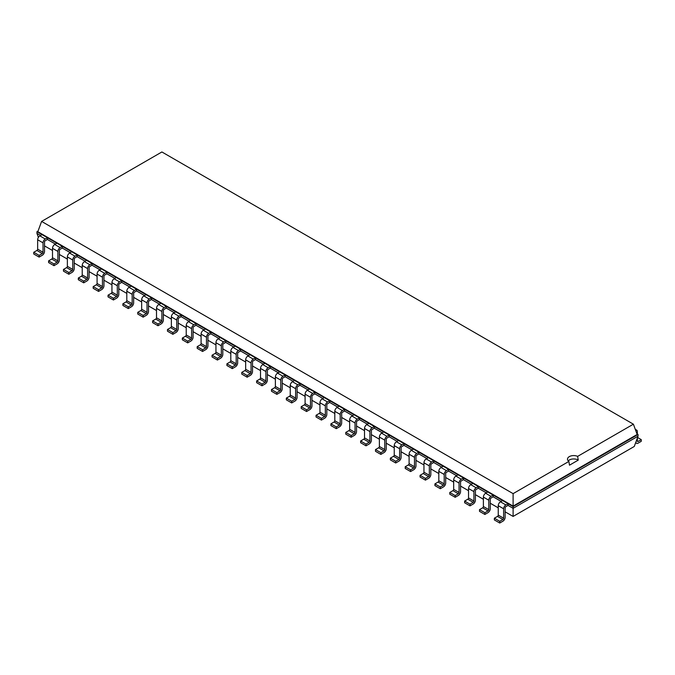 <?xml version="1.0" encoding="UTF-8"?>
<svg xmlns="http://www.w3.org/2000/svg" width="675" height="675" viewBox="0 0 675 675"><rect width="100%" height="100%" fill="white"/><g stroke="black" fill="none" stroke-linecap="round" stroke-linejoin="round"><path stroke-width="1.01" d="M44.516 245.894L52.507 250.501M59.375 254.467L67.365 259.082M74.233 263.048L82.223 267.663M89.092 271.628L97.082 276.235M103.95 280.201L111.94 284.816M118.8 288.782L126.799 293.397M133.658 297.363L141.657 301.978M148.517 305.935L156.507 310.551M163.375 314.516L171.366 319.132M178.234 323.097L186.224 327.712M193.092 331.67L201.082 336.285M207.951 340.251L215.941 344.866M222.809 348.832L230.799 353.447M237.668 357.413L245.658 362.019M252.526 365.985L260.516 370.6M267.384 374.566L275.375 379.181M282.243 383.147L290.233 387.754M297.101 391.719L305.092 396.335M311.96 400.3L319.95 404.916M326.818 408.881L334.808 413.488M341.677 417.454L349.667 422.069M356.535 426.035L364.525 430.65M371.393 434.616L379.384 439.222M386.252 443.188L394.242 447.803M401.11 451.769L409.101 456.384M415.969 460.35L423.959 464.965M430.827 468.923L438.818 473.538M445.686 477.503L453.676 482.119M460.544 486.084L468.534 490.7M475.403 494.665L483.393 499.272M490.261 503.238L498.251 507.853M505.119 511.819L513.11 516.434L634.272 446.479L638.052 436.193L638.052 434.472L636.938 433.831M513.11 516.434L513.11 508.334L638.052 436.193M499.736 523.032L494.353 519.919L494.353 518.206L497.509 516.383A1.055 0.607 -60 0 0 498.251 515.101L498.251 505.676A3.156 1.823 120 0 1 500.479 501.812L505.862 504.925A3.156 1.823 120 0 0 503.634 508.781L503.634 518.206A1.055 0.607 -60 0 1 502.892 519.488L499.736 521.311L499.736 523.032L502.892 521.21A3.156 1.823 -60 0 0 505.119 517.345L505.119 507.929A1.055 0.607 120 0 1 505.862 506.638L508.022 505.389L513.11 508.334L513.11 506.613L638.052 434.472L637.175 434.472L633.395 424.187L161.89 151.968L41.605 221.417L513.11 493.636L568.882 461.43A6.202 3.586 180 0 1 567.481 459.169A6.202 3.586 180 0 1 569.303 456.629A6.202 3.586 180 0 1 577.614 456.393L633.395 424.187M484.878 514.451L479.495 511.346L479.495 509.625L482.65 507.811A1.055 0.607 -60 0 0 483.393 506.52L483.393 497.095A3.156 1.823 120 0 1 485.62 493.239L491.003 496.344A3.156 1.823 120 0 0 488.776 500.209L488.776 509.625A1.055 0.607 -60 0 1 488.033 510.916L484.878 512.738L484.878 514.451L488.033 512.629A3.156 1.823 -60 0 0 490.261 508.773L490.261 499.348A1.055 0.607 120 0 1 491.003 498.057L493.163 496.817L501.154 501.424M470.019 505.87L464.636 502.765L464.636 501.053L467.792 499.23A1.055 0.607 -60 0 0 468.534 497.939L468.534 488.523A3.156 1.823 120 0 1 470.762 484.658L476.145 487.763A3.156 1.823 120 0 0 473.917 491.628L473.917 501.053A1.055 0.607 -60 0 1 473.175 502.335L470.019 504.157L470.019 505.87L473.175 504.048A3.156 1.823 -60 0 0 475.403 500.192L475.403 490.767A1.055 0.607 120 0 1 476.145 489.485L478.305 488.236L486.295 492.851M455.161 497.289L449.778 494.184L449.778 492.472L452.933 490.649A1.055 0.607 -60 0 0 453.676 489.367L453.676 479.942A3.156 1.823 120 0 1 455.903 476.077L461.287 479.191A3.156 1.823 120 0 0 459.059 483.047L459.059 492.472A1.055 0.607 -60 0 1 458.317 493.754L455.161 495.577L455.161 497.289L458.317 495.475A3.156 1.823 -60 0 0 460.544 491.611L460.544 482.186A1.055 0.607 120 0 1 461.287 480.904L463.447 479.655L471.437 484.27M440.303 488.717L434.919 485.612L434.919 483.891L438.075 482.068A1.055 0.607 -60 0 0 438.818 480.786L438.818 471.361A3.156 1.823 120 0 1 441.045 467.505L446.428 470.61A3.156 1.823 120 0 0 444.201 474.466L444.201 483.891A1.055 0.607 -60 0 1 443.458 485.182L440.303 486.996L440.303 488.717L443.458 486.894A3.156 1.823 -60 0 0 445.686 483.038L445.686 473.614A1.055 0.607 120 0 1 446.428 472.323L448.588 471.083L456.578 475.689M425.444 480.136L420.061 477.031L420.061 475.318L423.217 473.496A1.055 0.607 -60 0 0 423.959 472.205L423.959 462.788A3.156 1.823 120 0 1 426.187 458.924L431.57 462.029A3.156 1.823 120 0 0 429.342 465.893L429.342 475.318A1.055 0.607 -60 0 1 428.6 476.601L425.444 478.423L425.444 480.136L428.6 478.313A3.156 1.823 -60 0 0 430.827 474.458L430.827 465.033A1.055 0.607 120 0 1 431.57 463.75L433.73 462.502L441.72 467.117M410.586 471.555L405.202 468.45L405.202 466.737L408.358 464.915A1.055 0.607 -60 0 0 409.101 463.632L409.101 454.208A3.156 1.823 120 0 1 411.328 450.343L416.711 453.457A3.156 1.823 120 0 0 414.484 457.312L414.484 466.737A1.055 0.607 -60 0 1 413.741 468.02L410.586 469.842L410.586 471.555L413.741 469.741A3.156 1.823 -60 0 0 415.969 465.877L415.969 456.452A1.055 0.607 120 0 1 416.711 455.169L418.871 453.921L426.862 458.536M395.727 462.983L390.344 459.877L390.344 458.156L393.5 456.334A1.055 0.607 -60 0 0 394.242 455.051L394.242 445.627A3.156 1.823 120 0 1 396.47 441.771L401.853 444.876A3.156 1.823 120 0 0 399.625 448.732L399.625 458.156A1.055 0.607 -60 0 1 398.883 459.447L395.727 461.261L395.727 462.983L398.883 461.16A3.156 1.823 -60 0 0 401.11 457.296L401.11 447.879A1.055 0.607 120 0 1 401.853 446.588L404.013 445.348L412.003 449.955M380.869 454.402L375.486 451.297L375.486 449.575L378.641 447.761A1.055 0.607 -60 0 0 379.384 446.47L379.384 437.046A3.156 1.823 120 0 1 381.611 433.19L386.994 436.295A3.156 1.823 120 0 0 384.767 440.159L384.767 449.575A1.055 0.607 -60 0 1 384.024 450.866L380.869 452.689L380.869 454.402L384.024 452.579A3.156 1.823 -60 0 0 386.252 448.723L386.252 439.298A1.055 0.607 120 0 1 386.994 438.016L389.154 436.767L397.145 441.382M366.01 445.821L360.627 442.716L360.627 441.003L363.783 439.18A1.055 0.607 -60 0 0 364.525 437.898L364.525 428.473A3.156 1.823 120 0 1 366.753 424.609L372.136 427.722A3.156 1.823 120 0 0 369.908 431.578L369.908 441.003A1.055 0.607 -60 0 1 369.166 442.285L366.01 444.108L366.01 445.821L369.166 444.007A3.156 1.823 -60 0 0 371.393 440.142L371.393 430.718A1.055 0.607 120 0 1 372.136 429.435L374.296 428.186L382.286 432.802M351.152 437.248L345.769 434.135L345.769 432.422L348.924 430.599A1.055 0.607 -60 0 0 349.667 429.317L349.667 419.892A3.156 1.823 120 0 1 351.894 416.036L357.277 419.141A3.156 1.823 120 0 0 355.05 422.997L355.05 432.422A1.055 0.607 -60 0 1 354.308 433.713L351.152 435.527L351.152 437.248L354.308 435.426A3.156 1.823 -60 0 0 356.535 431.561L356.535 422.145A1.055 0.607 120 0 1 357.277 420.854L359.438 419.605L367.428 424.221M336.293 428.667L330.91 425.562L330.91 423.841L334.066 422.027A1.055 0.607 -60 0 0 334.808 420.736L334.808 411.311A3.156 1.823 120 0 1 337.036 407.455L342.419 410.56A3.156 1.823 120 0 0 340.192 414.425L340.192 423.841A1.055 0.607 -60 0 1 339.449 425.132L336.293 426.954L336.293 428.667L339.449 426.845A3.156 1.823 -60 0 0 341.677 422.989L341.677 413.564A1.055 0.607 120 0 1 342.419 412.273L344.579 411.033L352.569 415.648M321.435 420.086L316.052 416.981L316.052 415.268L319.207 413.446A1.055 0.607 -60 0 0 319.95 412.155L319.95 402.739A3.156 1.823 120 0 1 322.177 398.874L327.561 401.979A3.156 1.823 120 0 0 325.333 405.844L325.333 415.268A1.055 0.607 -60 0 1 324.591 416.551L321.435 418.373L321.435 420.086L324.591 418.272A3.156 1.823 -60 0 0 326.818 414.408L326.818 404.983A1.055 0.607 120 0 1 327.561 403.701L329.721 402.452L337.711 407.067M306.577 411.514L301.193 408.4L301.193 406.688L304.349 404.865A1.055 0.607 -60 0 0 305.092 403.582L305.092 394.158A3.156 1.823 120 0 1 307.319 390.302L312.702 393.407A3.156 1.823 120 0 0 310.475 397.263L310.475 406.688A1.055 0.607 -60 0 1 309.732 407.978L306.577 409.793L306.577 411.514L309.732 409.691A3.156 1.823 -60 0 0 311.96 405.827L311.96 396.411A1.055 0.607 120 0 1 312.702 395.12L314.862 393.871L322.852 398.486M291.718 402.933L286.335 399.828L286.335 398.107L289.491 396.293A1.055 0.607 -60 0 0 290.233 395.002L290.233 385.577A3.156 1.823 120 0 1 292.461 381.721L297.844 384.826A3.156 1.823 120 0 0 295.616 388.69L295.616 398.107A1.055 0.607 -60 0 1 294.874 399.398L291.718 401.22L291.718 402.933L294.874 401.11A3.156 1.823 -60 0 0 297.101 397.254L297.101 387.83A1.055 0.607 120 0 1 297.844 386.539L300.004 385.298L307.994 389.905M276.86 394.352L271.477 391.247L271.477 389.534L274.632 387.712A1.055 0.607 -60 0 0 275.375 386.421L275.375 377.004A3.156 1.823 120 0 1 277.602 373.14L282.985 376.245A3.156 1.823 120 0 0 280.758 380.109L280.758 389.534A1.055 0.607 -60 0 1 280.015 390.817L276.86 392.639L276.86 394.352L280.015 392.538A3.156 1.823 -60 0 0 282.243 388.673L282.243 379.249A1.055 0.607 120 0 1 282.985 377.966L285.145 376.718L293.136 381.333M262.001 385.779L256.627 382.666L256.627 380.953L259.774 379.131A1.055 0.607 -60 0 0 260.516 377.848L260.516 368.423A3.156 1.823 120 0 1 262.744 364.559L268.127 367.673A3.156 1.823 120 0 0 265.899 371.528L265.899 380.953A1.055 0.607 -60 0 1 265.157 382.244L262.001 384.058L262.001 385.779L265.157 383.957A3.156 1.823 -60 0 0 267.384 380.093L267.384 370.676A1.055 0.607 120 0 1 268.127 369.385L270.287 368.137L278.277 372.752M247.143 377.198L241.768 374.093L241.768 372.372L244.915 370.558A1.055 0.607 -60 0 0 245.658 369.267L245.658 359.843A3.156 1.823 120 0 1 247.885 355.987L253.268 359.092A3.156 1.823 120 0 0 251.041 362.956L251.041 372.372A1.055 0.607 -60 0 1 250.298 373.663L247.143 375.486L247.143 377.198L250.298 375.376A3.156 1.823 -60 0 0 252.526 371.52L252.526 362.095A1.055 0.607 120 0 1 253.268 360.804L255.428 359.564L263.419 364.171M232.284 368.618L226.91 365.512L226.91 363.8L230.057 361.977A1.055 0.607 -60 0 0 230.799 360.686L230.799 351.27A3.156 1.823 120 0 1 233.027 347.406L238.41 350.511A3.156 1.823 120 0 0 236.183 354.375L236.183 363.8A1.055 0.607 -60 0 1 235.44 365.082L232.284 366.905L232.284 368.618L235.44 366.795A3.156 1.823 -60 0 0 237.668 362.939L237.668 353.514A1.055 0.607 120 0 1 238.41 352.232L240.57 350.983L248.56 355.598M217.426 360.045L212.051 356.932L212.051 355.219L215.198 353.396A1.055 0.607 -60 0 0 215.941 352.114L215.941 342.689A3.156 1.823 120 0 1 218.168 338.825L223.552 341.938A3.156 1.823 120 0 0 221.324 345.794L221.324 355.219A1.055 0.607 -60 0 1 220.582 356.501L217.426 358.324L217.426 360.045L220.582 358.223A3.156 1.823 -60 0 0 222.809 354.358L222.809 344.942A1.055 0.607 120 0 1 223.552 343.651L225.712 342.402L233.702 347.017M202.568 351.464L197.193 348.359L197.193 346.638L200.34 344.824A1.055 0.607 -60 0 0 201.082 343.533L201.082 334.108A3.156 1.823 120 0 1 203.318 330.252L208.693 333.357A3.156 1.823 120 0 0 206.466 337.213L206.466 346.638A1.055 0.607 -60 0 1 205.723 347.929L202.568 349.751L202.568 351.464L205.723 349.642A3.156 1.823 -60 0 0 207.951 345.786L207.951 336.361A1.055 0.607 120 0 1 208.693 335.07L210.853 333.83L218.843 338.437M187.718 342.883L182.334 339.778L182.334 338.065L185.482 336.243A1.055 0.607 -60 0 0 186.224 334.952L186.224 325.536A3.156 1.823 120 0 1 188.46 321.671L193.835 324.776A3.156 1.823 120 0 0 191.607 328.641L191.607 338.065A1.055 0.607 -60 0 1 190.865 339.348L187.718 341.17L187.718 342.883L190.865 341.061A3.156 1.823 -60 0 0 193.092 337.205L193.092 327.78A1.055 0.607 120 0 1 193.835 326.498L195.995 325.249L203.985 329.864M172.859 334.302L167.476 331.197L167.476 329.484L170.623 327.662A1.055 0.607 -60 0 0 171.366 326.379L171.366 316.955A3.156 1.823 120 0 1 173.602 313.09L178.976 316.204A3.156 1.823 120 0 0 176.749 320.06L176.749 329.484A1.055 0.607 -60 0 1 176.006 330.767L172.859 332.589L172.859 334.302L176.006 332.488A3.156 1.823 -60 0 0 178.234 328.624L178.234 319.199A1.055 0.607 120 0 1 178.976 317.917L181.136 316.668L189.127 321.283M158.001 325.73L152.618 322.625L152.618 320.903L155.765 319.081A1.055 0.607 -60 0 0 156.507 317.798L156.507 308.374A3.156 1.823 120 0 1 158.743 304.518L164.118 307.623A3.156 1.823 120 0 0 161.89 311.479L161.89 320.903A1.055 0.607 -60 0 1 161.148 322.194L158.001 324.008L158.001 325.73L161.148 323.907A3.156 1.823 -60 0 0 163.375 320.051L163.375 310.627A1.055 0.607 120 0 1 164.118 309.336L166.278 308.095L174.268 312.702M143.142 317.149L137.759 314.044L137.759 312.331L140.906 310.508A1.055 0.607 -60 0 0 141.657 309.218L141.657 299.793A3.156 1.823 120 0 1 143.885 295.937L149.259 299.042A3.156 1.823 120 0 0 147.032 302.906L147.032 312.331A1.055 0.607 -60 0 1 146.289 313.613L143.142 315.436L143.142 317.149L146.289 315.326A3.156 1.823 -60 0 0 148.517 311.47L148.517 302.046A1.055 0.607 120 0 1 149.259 300.763L151.419 299.514L159.41 304.13M128.284 308.568L122.901 305.463L122.901 303.75L126.048 301.927A1.055 0.607 -60 0 0 126.799 300.645L126.799 291.22A3.156 1.823 120 0 1 129.026 287.356L134.409 290.469A3.156 1.823 120 0 0 132.173 294.325L132.173 303.75A1.055 0.607 -60 0 1 131.431 305.032L128.284 306.855L128.284 308.568L131.431 306.754A3.156 1.823 -60 0 0 133.658 302.889L133.658 293.465A1.055 0.607 120 0 1 134.409 292.182L136.561 290.933L144.551 295.549M113.425 299.995L108.042 296.882L108.042 295.169L111.198 293.347A1.055 0.607 -60 0 0 111.94 292.064L111.94 282.639A3.156 1.823 120 0 1 114.168 278.783L119.551 281.888A3.156 1.823 120 0 0 117.315 285.744L117.315 295.169A1.055 0.607 -60 0 1 116.572 296.46L113.425 298.274L113.425 299.995L116.572 298.173A3.156 1.823 -60 0 0 118.8 294.308L118.8 284.892A1.055 0.607 120 0 1 119.551 283.601L121.703 282.361L129.693 286.968M98.567 291.414L93.184 288.309L93.184 286.588L96.339 284.774A1.055 0.607 -60 0 0 97.082 283.483L97.082 274.058A3.156 1.823 120 0 1 99.309 270.202L104.692 273.308A3.156 1.823 120 0 0 102.457 277.172L102.457 286.588A1.055 0.607 -60 0 1 101.714 287.879L98.567 289.702L98.567 291.414L101.714 289.592A3.156 1.823 -60 0 0 103.95 285.736L103.95 276.311A1.055 0.607 120 0 1 104.692 275.029L106.844 273.78L114.834 278.395M83.708 282.833L78.325 279.728L78.325 278.016L81.481 276.193A1.055 0.607 -60 0 0 82.223 274.911L82.223 265.486A3.156 1.823 120 0 1 84.451 261.622L89.834 264.727A3.156 1.823 120 0 0 87.598 268.591L87.598 278.016A1.055 0.607 -60 0 1 86.856 279.298L83.708 281.121L83.708 282.833L86.856 281.019A3.156 1.823 -60 0 0 89.092 277.155L89.092 267.73A1.055 0.607 120 0 1 89.834 266.448L91.986 265.199L99.976 269.814M68.85 274.261L63.467 271.148L63.467 269.435L66.622 267.612A1.055 0.607 -60 0 0 67.365 266.33L67.365 256.905A3.156 1.823 120 0 1 69.593 253.049L74.976 256.154A3.156 1.823 120 0 0 72.74 260.01L72.74 269.435A1.055 0.607 -60 0 1 71.997 270.726L68.85 272.54L68.85 274.261L71.997 272.438A3.156 1.823 -60 0 0 74.233 268.574L74.233 259.158A1.055 0.607 120 0 1 74.976 257.867L77.127 256.618L85.126 261.233M53.992 265.68L48.608 262.575L48.608 260.854L51.764 259.04A1.055 0.607 -60 0 0 52.507 257.749L52.507 248.324A3.156 1.823 120 0 1 54.734 244.468L60.117 247.573A3.156 1.823 120 0 0 57.89 251.438L57.89 260.854A1.055 0.607 -60 0 1 57.139 262.145L53.992 263.967L53.992 265.68L57.139 263.858A3.156 1.823 -60 0 0 59.375 260.002L59.375 250.577A1.055 0.607 120 0 1 60.117 249.286L62.277 248.046L70.267 252.661M38.399 237.381L36.948 233.423L36.948 231.702L42.036 234.638L39.876 235.887A3.156 1.823 120 0 0 37.648 239.752L37.648 249.168L43.031 252.281A1.055 0.607 -60 0 1 42.289 253.564L39.133 255.386L39.133 257.099L42.289 255.285A3.156 1.823 -60 0 0 44.516 251.421L44.516 241.996A1.055 0.607 120 0 1 45.259 240.713L47.419 239.465L55.409 244.08M36.948 233.423L40.551 235.499M508.022 505.389L508.022 503.677L513.11 506.613L513.11 506.107L637.175 434.472M47.419 239.465L47.419 237.752L508.022 503.677L505.862 504.925M493.163 496.817L493.163 495.096L491.003 496.344M62.277 248.046L62.277 246.324L60.117 247.573M478.305 488.236L478.305 486.523L476.145 487.763M77.127 256.618L77.127 254.905L74.976 256.154M463.447 479.655L463.447 477.942L461.287 479.191M91.986 265.199L91.986 263.486L89.834 264.727M448.588 471.083L448.588 469.361L446.428 470.61M106.844 273.78L106.844 272.059L104.692 273.308M433.73 462.502L433.73 460.789L431.57 462.029M121.703 282.361L121.703 280.64L119.551 281.888M418.871 453.921L418.871 452.208L416.711 453.457M136.561 290.933L136.561 289.221L134.409 290.469M404.013 445.348L404.013 443.627L401.853 444.876M151.419 299.514L151.419 297.802L149.259 299.042M389.154 436.767L389.154 435.046L386.994 436.295M166.278 308.095L166.278 306.374L164.118 307.623M374.296 428.186L374.296 426.473L372.136 427.722M181.136 316.668L181.136 314.955L178.976 316.204M359.438 419.605L359.438 417.892L357.277 419.141M195.995 325.249L195.995 323.536L193.835 324.776M344.579 411.033L344.579 409.312L342.419 410.56M210.853 333.83L210.853 332.108L208.693 333.357M329.721 402.452L329.721 400.739L327.561 401.979M225.712 342.402L225.712 340.689L223.552 341.938M314.862 393.871L314.862 392.158L312.702 393.407M240.57 350.983L240.57 349.27L238.41 350.511M300.004 385.298L300.004 383.577L297.844 384.826M255.428 359.564L255.428 357.843L253.268 359.092M285.145 376.718L285.145 375.005L282.985 376.245M270.287 368.137L270.287 366.424L268.127 367.673M38.062 231.061L36.948 231.702L37.825 231.702L513.11 506.107L513.11 493.636M37.648 249.168A1.055 0.607 -60 0 1 36.906 250.459L42.289 253.564M39.133 257.099L33.75 253.994L33.75 252.281L36.906 250.459M43.031 252.281L43.031 242.857L37.648 239.752M43.031 242.857A3.156 1.823 120 0 1 45.259 238.992L47.419 237.752L42.036 234.638M500.479 501.812L502.639 500.572M54.734 244.468L56.894 243.219M485.62 493.239L487.78 491.991M69.593 253.049L71.753 251.8M470.762 484.658L472.922 483.41M84.451 261.622L86.611 260.381M455.903 476.077L458.063 474.837M99.309 270.202L101.469 268.954M441.045 467.505L443.205 466.256M114.168 278.783L116.328 277.535M426.187 458.924L428.347 457.675M129.026 287.356L131.186 286.116M411.328 450.343L413.488 449.103M143.885 295.937L146.036 294.688M396.47 441.771L398.63 440.522M158.743 304.518L160.895 303.269M381.611 433.19L383.771 431.941M173.602 313.09L175.753 311.85M366.753 424.609L368.913 423.368M188.46 321.671L190.612 320.423M351.894 416.036L354.054 414.788M203.318 330.252L205.47 329.003M337.036 407.455L339.196 406.207M218.168 338.825L220.328 337.584M322.177 398.874L324.337 397.634M233.027 347.406L235.187 346.157M307.319 390.302L309.479 389.053M247.885 355.987L250.045 354.738M292.461 381.721L294.621 380.472M262.744 364.559L264.904 363.319M277.602 373.14L279.762 371.891M637.352 441.003A1.055 0.607 120 0 0 637.571 441.484A1.055 0.607 120 0 0 638.094 441.433L637.352 441.003L637.352 438.1M635.563 430.085A3.156 1.823 -60 0 1 636.702 430.135A3.156 1.823 -60 0 1 637.352 431.578L637.352 434.067M635.875 442.108A3.156 1.823 120 0 0 636.525 443.298A3.156 1.823 120 0 0 638.094 443.146L641.25 441.323L641.25 439.611L638.094 441.433M37.825 231.702L41.605 221.417M39.133 255.386L33.75 252.281M499.736 521.311L494.353 518.206M53.992 263.967L48.608 260.854M484.878 512.738L479.495 509.625M68.85 272.54L63.467 269.435M470.019 504.157L464.636 501.053M83.708 281.121L78.325 278.016M455.161 495.577L449.778 492.472M98.567 289.702L93.184 286.588M440.303 486.996L434.919 483.891M113.425 298.274L108.042 295.169M425.444 478.423L420.061 475.318M128.284 306.855L122.901 303.75M410.586 469.842L405.202 466.737M143.142 315.436L137.759 312.331M395.727 461.261L390.344 458.156M158.001 324.008L152.618 320.903M380.869 452.689L375.486 449.575M172.859 332.589L167.476 329.484M366.01 444.108L360.627 441.003M187.718 341.17L182.334 338.065M351.152 435.527L345.769 432.422M202.568 349.751L197.193 346.638M336.293 426.954L330.91 423.841M217.426 358.324L212.051 355.219M321.435 418.373L316.052 415.268M232.284 366.905L226.91 363.8M306.577 409.793L301.193 406.688M247.143 375.486L241.768 372.372M291.718 401.22L286.335 398.107M262.001 384.058L256.627 380.953M276.86 392.639L271.477 389.534M568.215 460.856A6.202 3.586 180 0 1 569.303 460.013A6.202 3.586 180 0 1 578.256 460.114L577.614 456.393M578.256 460.114L569.481 465.185M569.489 465.176L568.882 461.43M637.58 437.493L641.25 439.611M45.259 238.992L39.876 235.887M498.251 515.101L503.634 518.206M498.251 505.676L503.634 508.781M497.509 516.383L502.892 519.488M52.507 257.749L57.89 260.854M51.764 259.04L57.139 262.145M52.507 248.324L57.89 251.438M483.393 506.52L488.776 509.625M483.393 497.095L488.776 500.209M482.65 507.811L488.033 510.916M67.365 266.33L72.74 269.435M66.622 267.612L71.997 270.726M67.365 256.905L72.74 260.01M468.534 497.939L473.917 501.053M468.534 488.523L473.917 491.628M467.792 499.23L473.175 502.335M82.223 274.911L87.598 278.016M81.481 276.193L86.856 279.298M82.223 265.486L87.598 268.591M453.676 489.367L459.059 492.472M453.676 479.942L459.059 483.047M452.933 490.649L458.317 493.754M97.082 283.483L102.457 286.588M96.339 284.774L101.714 287.879M97.082 274.058L102.457 277.172M438.818 480.786L444.201 483.891M438.818 471.361L444.201 474.466M438.075 482.068L443.458 485.182M111.94 292.064L117.315 295.169M111.198 293.347L116.572 296.46M111.94 282.639L117.315 285.744M423.959 472.205L429.342 475.318M423.959 462.788L429.342 465.893M423.217 473.496L428.6 476.601M126.799 300.645L132.173 303.75M126.048 301.927L131.431 305.032M126.799 291.22L132.173 294.325M409.101 463.632L414.484 466.737M409.101 454.208L414.484 457.312M408.358 464.915L413.741 468.02M141.657 309.218L147.032 312.331M140.906 310.508L146.289 313.613M141.657 299.793L147.032 302.906M394.242 455.051L399.625 458.156M394.242 445.627L399.625 448.732M393.5 456.334L398.883 459.447M156.507 317.798L161.89 320.903M155.765 319.081L161.148 322.194M156.507 308.374L161.89 311.479M379.384 446.47L384.767 449.575M379.384 437.046L384.767 440.159M378.641 447.761L384.024 450.866M171.366 326.379L176.749 329.484M170.623 327.662L176.006 330.767M171.366 316.955L176.749 320.06M364.525 437.898L369.908 441.003M364.525 428.473L369.908 431.578M363.783 439.18L369.166 442.285M186.224 334.952L191.607 338.065M185.482 336.243L190.865 339.348M186.224 325.536L191.607 328.641M349.667 429.317L355.05 432.422M349.667 419.892L355.05 422.997M348.924 430.599L354.308 433.713M201.082 343.533L206.466 346.638M200.34 344.824L205.723 347.929M201.082 334.108L206.466 337.213M334.808 420.736L340.192 423.841M334.808 411.311L340.192 414.425M334.066 422.027L339.449 425.132M215.941 352.114L221.324 355.219M215.198 353.396L220.582 356.501M215.941 342.689L221.324 345.794M319.95 412.155L325.333 415.268M319.95 402.739L325.333 405.844M319.207 413.446L324.591 416.551M230.799 360.686L236.183 363.8M230.057 361.977L235.44 365.082M230.799 351.27L236.183 354.375M305.092 403.582L310.475 406.688M305.092 394.158L310.475 397.263M304.349 404.865L309.732 407.978M245.658 369.267L251.041 372.372M244.915 370.558L250.298 373.663M245.658 359.843L251.041 362.956M290.233 395.002L295.616 398.107M290.233 385.577L295.616 388.69M289.491 396.293L294.874 399.398M260.516 377.848L265.899 380.953M259.774 379.131L265.157 382.244M260.516 368.423L265.899 371.528M275.375 386.421L280.758 389.534M275.375 377.004L280.758 380.109M274.632 387.712L280.015 390.817M636.525 443.298L635.631 442.783M635.276 429.317L636.702 430.135"/></g></svg>
